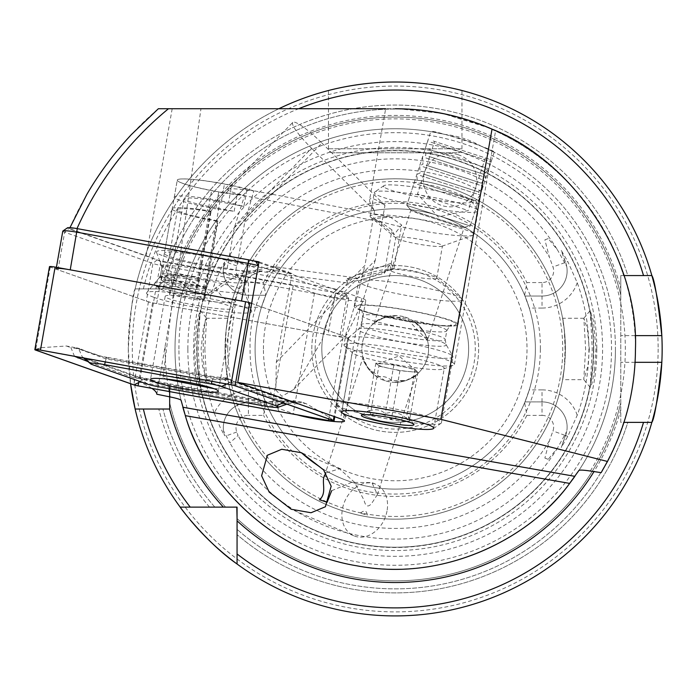 <?xml version="1.0" encoding="UTF-8"?>
<svg xmlns="http://www.w3.org/2000/svg" width="697" height="697" viewBox="0 0 697 697"><rect width="100%" height="100%" fill="white"/><g stroke="black" fill="none" stroke-linecap="round" stroke-linejoin="round"><path stroke-width="0.52" stroke-dasharray="3.48 2.61" d="M594.524 370.334L595.97 348.97L593.435 320.986L590.246 310.47L592.241 348.97L590.263 387.471L591.971 383.359L594.524 370.334M589.348 348.97L587.946 365.986L583.772 379.621L585.611 348.97L583.868 318.268L587.327 328.792L589.348 348.97M195.935 370.395L198.479 383.376L200.178 387.471L198.209 348.97L200.196 310.461L197.016 320.977L194.472 348.97L195.935 370.395M204.831 348.97L206.591 379.665L202.513 366.03L201.093 348.97L203.472 326.989L206.652 318.268L204.831 348.97M427.47 340.415C427.923 336.546 423.201 330.056 413.321 320.934C406.865 322.389 401.446 320.629 397.063 315.654C383.733 317.213 376.101 319.688 374.158 323.086L384.387 317.414L405.471 317.213L427.47 340.415L464.193 227.405L470.257 226.002L406.795 205.38L430.755 131.637L444.852 134.416C457.816 135.81 469.926 139.74 481.183 146.222L494.217 152.26C497.031 150.264 429.648 128.37 430.755 131.637M374.158 323.086L410.882 210.076L464.193 227.405L410.882 210.076L406.795 205.38L470.257 226.002L494.217 152.26M324.593 475.65L362.971 357.526C362.527 361.386 367.241 367.877 377.129 376.999A33.369 33.369 0 0 1 397.063 315.654M331.667 490.705L351.506 482.402L371.893 482.603L377.382 494.574L416.283 374.847L406.055 380.527L384.979 380.719L367.929 368.155L362.971 357.526M387.183 510.004A28.028 21.781 -67 0 0 375.666 484.206A28.028 21.781 -67 0 0 342.244 510.004A28.028 21.781 -67 0 0 353.762 535.801A28.028 21.781 -67 0 0 387.183 510.004M601.171 472.653A240.23 240.23 0 0 0 395.225 108.732L385.659 108.732L369.61 199.76C369.314 201.642 370.987 205.258 374.603 210.607L364.949 265.409L334.804 296.452L322.18 339.613L293.62 389.518L281.91 396.323L275.803 390.006L276.343 362.144L291.973 273.538L258.97 261.854M489.974 128.204L442.769 113.489M429.361 111.171L423.724 110.431M415.612 109.603L395.225 108.732L200.954 108.732L177.561 274.322L156.808 394.223M398.161 108.749L442.229 113.376L484.511 125.939M341.687 411.927L352.238 352.072A46.716 4.879 10 0 1 399.085 355.374A46.716 4.879 10 0 1 444.242 368.295A46.716 4.879 10 0 1 443.388 369.009A46.716 4.879 10 0 1 397.395 364.993A46.716 4.879 10 0 1 352.795 353.039A46.716 4.879 10 0 1 352.238 352.072M433.691 428.15L444.242 368.295M344.004 344.954A56.056 5.864 10 0 1 400.226 348.918A56.056 5.864 10 0 1 454.418 364.418A56.056 5.864 10 0 1 453.381 365.28A56.056 5.864 10 0 1 398.196 360.454A56.056 5.864 10 0 1 344.684 346.113A56.056 5.864 10 0 1 344.004 344.954L346.026 333.488C352.011 315.715 358.319 293.019 364.949 265.409M253.203 260.8L76.94 228.729L69.709 228.137L69.491 228.651L146.248 255.825A226.891 23.715 10 0 1 160.754 261.445L293.237 285.552L314.478 293.071A28.028 2.927 -170 0 0 345.276 299.788A28.028 2.927 -170 0 0 365.759 300.538L344.51 421.058M365.759 300.538A28.028 2.927 -170 0 0 361.83 298.272L336.093 289.159L334.804 296.452M461.954 90.514L461.954 148.775A4.008 4.008 0 0 1 457.955 152.774L332.495 152.774L457.955 152.774M328.487 90.514L328.487 148.775A4.008 4.008 0 0 0 332.495 152.774M577.221 415.238A37.107 37.107 0 0 0 542.031 389.884L542.031 401.899A25.092 25.092 0 0 1 565.607 435.573L561.259 447.535L567.794 436.366L577.221 415.238A193.688 193.688 0 0 0 577.221 282.703L567.794 261.567L565.607 262.36L561.259 250.397L567.794 261.567M248.411 282.573L248.411 307.264L261.436 307.264L265.792 295.249L263.562 282.573L248.411 282.573A12.415 12.415 0 0 1 236.753 265.914L238.025 262.403A179.451 179.451 0 0 1 549.341 257.036L544.88 239.838L548.234 238.609L557.609 250.092L566.739 266.559L561.259 250.397M524.658 402.683L524.98 401.899L542.031 401.899A25.092 25.092 0 0 1 567.123 426.991A25.092 25.092 0 0 0 542.031 401.899L542.031 415.368L526.888 415.368L524.658 402.683A140.141 140.141 0 0 1 265.792 402.683L248.411 402.683A25.092 25.092 0 0 0 223.319 427.775A25.092 25.092 0 0 1 248.411 402.683A25.092 25.092 0 0 0 224.643 435.825L223.519 430.877L229.888 442.822L238.025 435.529L236.753 432.027A12.415 12.415 0 0 1 248.411 415.368L248.411 390.677A37.107 37.107 0 0 0 214.284 413.234A192.015 192.015 0 0 1 214.284 284.698C218.03 274.714 221.489 267.186 224.643 262.116A25.092 25.092 0 0 0 248.411 295.249L265.792 295.249L248.411 295.249A25.092 25.092 0 0 1 223.519 267.056L229.888 255.111L238.025 262.403M214.284 413.234L220.348 427.775L224.643 435.825M206.591 379.665L227.849 379.665L226.089 367.667A170.164 170.164 0 0 0 564.361 367.667C560.423 390.973 564.544 377.216 565.389 348.97A170.164 170.164 0 0 1 395.225 519.134A170.164 170.164 0 0 1 225.061 348.97C225.898 377.173 230.036 391.008 226.089 367.667L225.358 348.97L226.089 330.273C230.027 306.968 225.898 320.725 225.061 348.97A170.164 170.164 0 0 1 395.225 178.798A170.164 170.164 0 0 1 565.389 348.97C564.553 320.768 560.414 306.924 564.361 330.273L565.084 348.97L564.361 367.667L562.601 379.665L583.859 379.665M583.868 318.268L562.601 318.268L564.361 330.273A170.164 170.164 0 0 0 226.089 330.273L227.849 318.268L206.652 318.268M315.149 348.97A80.077 80.077 0 0 1 395.225 268.894A80.077 80.077 0 0 1 475.302 348.97A80.077 80.077 0 0 1 395.225 429.047A80.077 80.077 0 0 1 315.149 348.97M321.822 348.97A73.403 73.403 0 0 1 395.225 275.559A73.403 73.403 0 0 1 468.628 348.97A73.403 73.403 0 0 1 395.225 422.373A73.403 73.403 0 0 1 321.822 348.97A73.403 73.403 0 0 1 395.225 275.559A73.403 73.403 0 0 1 468.628 348.97A73.403 73.403 0 0 1 395.225 422.373A73.403 73.403 0 0 1 321.822 348.97M261.436 307.264A140.141 140.141 0 0 0 255.085 348.97A140.141 140.141 0 0 1 395.225 208.83A140.141 140.141 0 0 1 535.357 348.97A140.141 140.141 0 0 0 529.25 308.048L524.658 295.249A140.141 140.141 0 0 0 265.792 295.249M542.031 401.899L524.98 401.899L529.25 389.884A140.141 140.141 0 0 0 535.357 348.97A140.141 140.141 0 0 1 395.225 489.102A140.141 140.141 0 0 1 255.085 348.97A140.141 140.141 0 0 1 395.225 208.83A140.141 140.141 0 0 1 535.357 348.97A140.141 140.141 0 0 1 395.225 489.102A140.141 140.141 0 0 1 255.085 348.97A140.141 140.141 0 0 1 395.225 208.83A140.141 140.141 0 0 1 535.357 348.97A140.141 140.141 0 0 1 395.225 489.102A140.141 140.141 0 0 1 255.085 348.97A140.141 140.141 0 0 0 261.436 390.677L265.792 402.683L263.562 415.368L248.411 415.368M596.806 348.97A201.581 201.581 0 0 1 395.225 550.543A201.581 201.581 0 0 1 193.644 348.97A201.581 201.581 0 0 1 395.225 147.389A201.581 201.581 0 0 1 596.806 348.97M196.981 348.97A198.244 198.244 0 0 1 395.225 150.726A198.244 198.244 0 0 1 593.469 348.97A198.244 198.244 0 0 1 395.225 547.215A198.244 198.244 0 0 1 196.981 348.97A198.244 198.244 0 0 1 395.225 150.726A198.244 198.244 0 0 1 593.469 348.97A198.244 198.244 0 0 1 395.225 547.215A198.244 198.244 0 0 1 196.981 348.97A198.244 198.244 0 0 0 395.225 547.215A198.244 198.244 0 0 0 593.469 348.97A198.244 198.244 0 0 1 395.225 547.215A198.244 198.244 0 0 1 196.981 348.97M178.92 348.97A216.305 216.305 0 0 1 395.225 132.665A216.305 216.305 0 0 1 611.53 348.97A216.305 216.305 0 0 1 395.225 565.276A216.305 216.305 0 0 1 178.92 348.97M662.15 348.97A266.925 266.925 0 0 0 661.819 335.623A266.925 266.925 0 0 1 661.819 362.318M623.972 275.559L620.774 275.559L620.774 422.373L651.861 422.373A266.925 266.925 0 0 1 237.067 563.995A266.925 266.925 0 0 0 651.861 422.373A266.925 266.925 0 0 1 237.067 563.995L237.067 534.669A243.924 243.924 0 0 0 627.84 422.373L623.972 422.373M236.797 507.12L180.192 507.12A266.925 266.925 0 0 1 135.14 409.026L169.667 409.026L169.667 402.822L169.667 409.026L143.364 409.026M643.523 275.559L620.774 275.559L620.774 295.119A231.892 231.892 0 0 0 169.667 295.119A231.892 231.892 0 0 1 620.774 295.119L620.774 275.559L627.84 275.559A243.924 243.924 0 0 0 158.811 288.906L169.667 288.906L169.667 295.119L169.667 288.906L135.14 288.906L158.811 288.906A243.924 243.924 0 0 1 627.84 275.559L651.861 275.559A266.925 266.925 0 0 0 135.14 288.906L169.667 288.906L135.14 288.906A266.925 266.925 0 0 1 651.861 275.559A266.925 266.925 0 0 0 128.3 348.97L130.566 383.725A266.925 266.925 0 0 1 128.3 348.97C130.548 312.491 132.831 292.47 135.14 288.906A266.925 266.925 0 0 1 278.87 108.732M311.812 348.97A83.413 83.413 0 0 1 395.225 265.557A83.413 83.413 0 0 1 478.639 348.97A83.413 83.413 0 0 1 395.225 432.384A83.413 83.413 0 0 1 311.812 348.97A83.413 83.413 0 0 1 395.225 265.557A83.413 83.413 0 0 1 478.639 348.97A83.413 83.413 0 0 1 395.225 432.384A83.413 83.413 0 0 1 311.812 348.97M135.14 409.026A266.925 266.925 0 0 0 180.192 507.12A266.925 266.925 0 0 1 135.14 409.026L169.528 409.026M542.031 415.368A11.622 11.622 0 0 1 552.956 430.964L549.341 440.905L544.88 458.103L548.234 459.323L557.609 447.84L566.739 431.373L561.259 447.535M481.183 146.222A220.217 220.217 0 0 1 615.434 348.97A220.217 220.217 0 0 0 395.225 128.753A220.217 220.217 0 0 0 181.063 400.235M227.788 189.357C229.783 188.234 238.461 188.765 253.821 190.952L244.664 222.613L321.892 143.051A33.369 5.471 44.1 0 0 292.784 122.402L227.788 189.357C227.205 190.586 232.815 192.651 244.621 195.569A42.709 4.461 -170 0 1 200.196 188.242A42.709 4.461 -170 0 1 177.265 180.122L164.361 253.325A42.709 4.461 -170 0 0 184.914 260.887A42.709 4.461 -170 0 0 227.178 268.301L336.093 289.159M454.418 364.418L495.619 130.722M377.382 494.574L371.667 503.417C368.086 507.651 365.55 506.58 364.061 500.193L354.512 482.272L339.456 468.837L325.717 472.967M413.321 320.934A33.369 33.369 0 0 1 395.225 382.331A33.369 33.369 0 0 1 361.856 348.97A33.369 33.369 0 0 1 395.225 315.602A33.369 33.369 0 0 1 428.585 348.97A33.369 33.369 0 0 1 393.387 382.287C406.717 380.728 414.349 378.244 416.283 374.847M175.008 348.97A220.217 220.217 0 0 0 182.858 407.231A220.217 220.217 0 0 1 444.852 134.416M169.667 409.026L169.667 385.624M615.434 348.97A220.217 220.217 0 0 1 574.859 476.347A220.217 220.217 0 0 0 615.434 348.97A220.217 220.217 0 0 1 578.937 470.397A220.217 220.217 0 0 0 615.434 348.97M569.641 483.404A220.217 220.217 0 0 1 184.653 413.426A220.217 220.217 0 0 0 569.641 483.404M377.129 376.999C383.577 375.552 388.996 377.312 393.387 382.287M360.41 513.07C364.609 509.829 366.875 510.57 367.188 515.275L360.41 513.07L367.188 515.275M291.973 273.538L237.52 263.109A42.709 4.461 -170 0 0 191.597 253.908A42.709 4.461 -170 0 0 164.361 253.325M276.343 362.144L375.291 260.216L384.953 205.423C375.448 198.88 370.334 196.99 369.61 199.76M375.291 260.216L362.693 301.592L346.636 334.9L346.026 333.488M253.821 190.952A42.709 4.461 -170 0 0 207.079 181.063A42.709 4.461 -170 0 0 177.265 180.122M227.178 268.301L234.314 227.797L244.621 195.569M237.52 263.109L244.664 222.613M234.314 227.797L311.55 148.243A33.369 5.471 44.1 0 1 292.784 122.402M224.643 262.116L223.519 267.056M577.221 282.703A37.107 37.107 0 0 1 542.031 308.048L542.031 282.573A11.622 11.622 0 0 0 552.956 266.968L549.341 257.036M542.031 282.573L526.888 282.573L524.658 295.249M263.562 282.573A147.459 147.459 0 0 1 526.888 282.573M526.888 415.368A147.459 147.459 0 0 1 263.562 415.368M651.861 422.373L620.774 422.373L620.774 402.822A231.892 231.892 0 0 1 237.067 518.559A231.892 231.892 0 0 0 620.774 402.822L620.774 275.559L651.861 275.559A266.925 266.925 0 0 0 128.3 348.97M237.067 520.833L237.067 529.354L237.067 520.833M643.523 422.373L627.84 422.373A243.924 243.924 0 0 1 237.067 534.669L237.067 518.559A231.892 231.892 0 0 0 620.774 402.822M209.518 507.12A243.924 243.924 0 0 1 158.811 409.026A243.924 243.924 0 0 0 209.518 507.12M225.628 507.12A231.892 231.892 0 0 1 169.667 402.822A231.892 231.892 0 0 0 225.628 507.12A231.892 231.892 0 0 1 169.667 402.822M223.319 427.775A25.092 25.092 0 0 0 223.519 430.877M248.411 402.683L265.792 402.683M567.123 426.991A25.092 25.092 0 0 1 566.739 431.373M548.234 459.323L544.88 458.103M548.234 238.609L544.88 239.838M542.031 296.033A25.092 25.092 0 0 0 565.607 262.36A25.092 25.092 0 0 1 542.031 296.033L524.98 296.033L542.031 296.033A25.092 25.092 0 0 0 566.739 266.559M151.911 388.403A226.891 23.715 -170 0 0 139.505 381.965L271.987 406.072L293.228 413.591A28.028 2.927 -170 0 0 297.236 414.846M160.754 261.445L139.505 381.965M293.237 285.552L271.987 406.072M311.55 148.243L374.603 210.607M384.953 205.423L321.892 143.051M69.491 228.651C90.07 181.978 119.692 142.005 158.35 108.732L200.954 108.732M69.709 228.137L69.918 227.675M433.22 140.994L489.93 159.421L433.22 140.994M431.051 142.249L491.132 161.774L431.051 142.249M428.786 149.236L488.858 168.752L428.786 149.236M428.943 156.45L484.215 174.407L428.943 156.45M425.937 157.992L486.018 177.517L425.937 157.992M426.102 165.206L481.374 183.163L426.102 165.206M423.096 166.749L483.169 186.273L423.096 166.749M423.253 173.962L478.525 191.928L423.253 173.962M420.247 175.513L480.32 195.029L420.247 175.513M420.413 182.727L475.685 200.684L420.413 182.727M417.398 184.269L477.48 203.785L417.398 184.269M410.185 206.478L470.257 226.002L410.185 206.478M414.837 212.202L462.425 227.666L414.837 212.202M465.552 209.666L417.494 194.054L465.552 209.666M482.646 157.052L434.588 141.439L482.646 157.052M196.693 305.53A34.432 3.598 -170 0 0 232.998 308.283A34.432 3.598 -170 0 0 201.485 299.074A34.432 3.598 -170 0 0 165.18 296.33A34.432 3.598 -170 0 0 196.693 305.53M49.487 266.663A5.341 0.558 -170 0 0 50.236 267.09L148.435 301.862A5.341 0.558 -170 0 0 152.573 302.855L343.063 337.522A5.341 0.558 -170 0 0 348.692 337.949A5.341 0.558 -170 0 0 347.942 337.514L251.643 303.422M74.501 356.315L70.911 347.62L78.778 348.997L82.298 356.934L85.931 358.929L140.89 378.393L157.958 382.496L264.572 401.899L293.794 400.705C291.494 400.749 292.696 401.211 297.392 402.091L306.244 403.702L329.306 417.154L328.836 418.993M297.392 402.091C286.885 404.443 275.733 404.669 263.919 402.77L157.304 383.367L142.737 379.229L140.001 381.503M263.919 402.77A9.34 0.488 100.3 0 1 264.52 401.071C270.445 402.718 279.828 402.622 292.67 400.766L293.794 400.705A31.835 3.328 -170 0 0 293.812 400.705L291.66 402.491L284.707 401.873L229.749 382.418L223.484 379.456L212.681 378.314L106.066 358.911L78.796 348.997C81.096 348.953 79.902 348.491 75.206 347.611L106.719 358.031L213.334 377.434L228.328 379.133L234.889 385.729M226.603 383.995L229.749 382.418L235.412 381.965L227.422 378.401L237.642 383.28L292.601 402.744C298.377 404.643 301.409 404.426 301.679 402.082L293.812 400.705M306.244 403.702L301.679 402.082M75.206 347.611L66.346 346L40.609 347.725L40.461 350.121M147.355 384.099L138.659 377.077L145.307 378.227L142.737 379.229L132.996 377.521L87.927 361.569M66.346 346L70.911 347.62M106.719 358.031A9.34 0.488 -79.7 0 0 106.667 357.204C100.202 356.385 91.298 353.545 79.955 348.7L78.796 348.997A31.835 3.328 -170 0 0 78.778 348.997M286.929 404.155L293.21 402.195L290.37 401.428A9.34 7.876 109.5 0 1 292.601 402.744M83.535 357.953L82.298 356.934L83.701 357.613A9.34 7.876 -70.5 0 0 80.181 357.343M145.307 378.227L147.476 379.543M227.422 378.401L226.429 378.131L223.484 379.456M214.127 388.717L224.913 388.116L235.569 301.557A31.365 3.049 7 0 1 235.185 301.958A31.365 3.049 7 0 1 199.577 300.172L226.081 280.333L257.524 271.055L348.021 283.034L384.291 273.337L390.66 263.466L394.023 268.458L401.681 225.009L394.066 234.645L391.958 229.888L380.144 221.707A54.479 5.698 10 0 1 375.395 219.285A54.479 5.698 10 0 1 389.867 216.828L401.681 225.009M224.539 388.525C228.572 387.706 220.008 384.944 198.845 380.24C175.801 376.476 163.995 375.343 163.438 376.824L163.054 377.234L165.407 378.968M394.023 268.458L357.744 278.155L273.808 266.62L238.557 273.938L209.3 295.293L204.596 288.61L183.903 276.456L171.113 274.513L170.782 275.367L194.872 293.489L199.577 300.172A31.365 3.049 7 0 1 173.309 293.899A31.365 3.049 7 0 1 173.692 293.507A31.365 3.049 7 0 1 209.3 295.293A31.365 3.049 7 0 1 235.569 301.557C236.841 292.383 240.831 284.768 247.531 278.713L252.959 274.749C257.28 272.466 260.678 271.168 263.161 270.863L257.524 271.055M384.291 273.337L391.958 229.888M389.867 216.828L246.895 189.445L243.898 206.443L228.59 202.426L231.578 185.437L246.895 189.445M234.175 211.313L237.172 194.324L218.753 191.875L215.756 208.865L234.175 211.313L210.172 206.721A31.365 3.276 10 0 1 184.147 198.837A31.365 3.276 10 0 1 219.895 201.842L243.898 206.443M237.172 194.324L380.144 221.707M348.021 283.034L345.79 279.305L357.744 278.155M218.753 191.875L211.609 190.508A41.376 4.321 10 0 1 177.282 180.105A41.376 4.321 10 0 1 224.443 184.069L231.578 185.437M215.756 208.865L208.621 207.497A41.376 4.321 10 0 1 174.285 197.094A41.376 4.321 10 0 1 221.446 201.067L228.59 202.426M206.268 287.6A42.709 4.461 10 0 1 160.537 275.027L172.211 208.804A42.709 4.461 10 0 0 217.943 221.376L206.268 287.6A6.674 0.706 99.4 0 0 205.772 290.971L204.97 297.75A47.335 4.949 10 0 1 154.908 284.838A47.335 4.949 10 0 1 154.429 283.54A47.335 4.949 10 0 1 196.824 286.319L198.262 280.447A6.674 0.706 -80.6 0 0 198.915 277.284L210.59 211.06L211.052 211.705L199.377 277.929A12.015 1.263 -80.6 0 1 198.201 283.618L196.763 289.49L196.824 286.319M217.943 221.376L217.481 220.731L205.807 286.955A12.015 1.263 99.4 0 0 204.909 293.028L204.116 299.806A42.709 4.461 10 0 1 158.942 288.157A42.709 4.461 10 0 1 158.507 286.981A42.709 4.461 10 0 1 196.763 289.49M204.116 299.806L204.97 297.75M217.481 220.731A37.368 3.903 10 0 1 177.465 209.727A37.368 3.903 10 0 1 211.052 211.705M172.211 208.804A42.709 4.461 10 0 1 210.59 211.06M416.449 370.882A20.021 2.091 10 0 1 408.939 371.536A20.021 2.091 10 0 1 389.396 368.408A20.021 2.091 10 0 1 377.365 364.627A20.021 2.091 10 0 1 377.556 363.973A20.021 2.091 10 0 1 384.875 363.973A20.021 2.091 10 0 1 404.417 367.101A20.021 2.091 10 0 1 416.379 370.821A20.021 2.091 10 0 1 416.449 370.882L414.942 369.401L393.892 364.801L375.857 363.154L378.872 366.108L399.921 370.717L417.956 372.364L416.449 370.882M383.908 186.918A44.713 4.67 10 0 1 383.855 185.698A44.713 4.67 10 0 1 427.357 189.122A44.713 4.67 10 0 1 471.216 200.884A44.713 4.67 10 0 1 471.433 201.137A44.713 4.67 10 0 1 432.384 199.464A44.713 4.67 10 0 1 383.908 186.918M374.707 193.513A52.719 5.506 10 0 1 374.263 192.59A52.719 5.506 10 0 1 374.646 192.076A52.719 5.506 10 0 1 425.945 196.11A52.719 5.506 10 0 1 477.645 209.98A52.719 5.506 10 0 1 477.907 210.276A52.719 5.506 10 0 1 478.098 210.903A52.719 5.506 10 0 1 429.143 207.845A52.719 5.506 10 0 1 374.707 193.513M370.551 217.081A52.719 5.506 10 0 1 370.107 216.157A52.719 5.506 10 0 1 419.054 219.215A52.719 5.506 10 0 1 473.49 233.547A52.719 5.506 10 0 1 473.943 234.471A52.719 5.506 10 0 1 472.897 235.307A52.719 5.506 10 0 1 421.066 230.742A52.719 5.506 10 0 1 370.795 217.298A52.719 5.506 10 0 1 370.551 217.081M396.001 238.025A23.689 2.474 10 0 1 395.8 237.616A23.689 2.474 10 0 1 417.791 238.984A23.689 2.474 10 0 1 442.255 245.431A23.689 2.474 10 0 1 442.456 245.841A23.689 2.474 10 0 1 441.985 246.215A23.689 2.474 10 0 1 418.697 244.168A23.689 2.474 10 0 1 396.105 238.13A23.689 2.474 10 0 1 396.001 238.025M390.276 270.48A23.689 2.474 10 0 1 390.076 270.07A23.689 2.474 10 0 1 390.547 269.695A23.689 2.474 10 0 1 413.835 271.743A23.689 2.474 10 0 1 436.427 277.781A23.689 2.474 10 0 1 436.531 277.876A23.689 2.474 10 0 1 436.731 278.295A23.689 2.474 10 0 1 414.741 276.927A23.689 2.474 10 0 1 390.276 270.48M359.042 282.363A52.719 5.506 10 0 1 358.598 281.44A52.719 5.506 10 0 1 359.635 280.603A52.719 5.506 10 0 1 411.465 285.169A52.719 5.506 10 0 1 461.736 298.612A52.719 5.506 10 0 1 461.98 298.83A52.719 5.506 10 0 1 462.425 299.745A52.719 5.506 10 0 1 413.478 296.695A52.719 5.506 10 0 1 359.042 282.363M354.66 307.238A52.719 5.506 10 0 1 354.207 306.314A52.719 5.506 10 0 1 403.154 309.363A52.719 5.506 10 0 1 457.598 323.704A52.719 5.506 10 0 1 458.042 324.628A52.719 5.506 10 0 1 409.095 321.57A52.719 5.506 10 0 1 354.66 307.238M348.352 339.204A53.381 5.576 10 0 1 347.899 338.272A53.381 5.576 10 0 1 348.186 337.818A53.381 5.576 10 0 1 399.782 341.757A53.381 5.576 10 0 1 452.588 355.879A53.381 5.576 10 0 1 452.928 356.289A53.381 5.576 10 0 1 453.041 356.812A53.381 5.576 10 0 1 403.476 353.719A53.381 5.576 10 0 1 348.352 339.204M336.721 405.166A53.381 5.576 10 0 1 336.451 404.861A53.381 5.576 10 0 1 336.268 404.234A53.381 5.576 10 0 1 385.833 407.327A53.381 5.576 10 0 1 440.957 421.842A53.381 5.576 10 0 1 441.41 422.774A53.381 5.576 10 0 1 441.018 423.306A53.381 5.576 10 0 1 389.074 419.211A53.381 5.576 10 0 1 336.721 405.166M370.264 414.889C377.922 412.467 384.936 414.001 391.322 419.498C397.978 416.092 403.99 416.64 409.357 421.145L408.381 416.632L406.342 418.191C400.078 412.711 393.064 411.178 385.293 413.582C380.022 409.087 374.01 408.538 367.249 411.936L369.297 410.376L370.264 414.889L378.872 366.108M413.879 424.36L408.381 416.632M361.595 415.142L369.297 410.376M393.892 364.801L385.293 413.582M414.942 369.401L406.342 418.191M417.956 372.364L409.357 421.145M399.921 370.717L391.592 417.921M375.857 363.154L367.249 411.936M153.993 297.358A53.381 5.576 -170 0 0 214.188 310.365A53.381 5.576 -170 0 0 251.626 311.228A53.381 5.576 -170 0 0 244.185 307.255A53.381 5.576 -170 0 0 187.075 294.692A53.381 5.576 -170 0 0 146.675 292.714A53.381 5.576 -170 0 0 153.993 297.358M166.2 280.229A42.709 4.461 -170 0 0 213.134 290.466A42.709 4.461 -170 0 0 244.342 291.607A42.709 4.461 -170 0 0 244.316 291.329A42.709 4.461 -170 0 0 238.365 288.149A42.709 4.461 -170 0 0 192.677 278.103A42.709 4.461 -170 0 0 160.345 276.526A42.709 4.461 -170 0 0 160.223 276.779A42.709 4.461 -170 0 0 166.2 280.229M167.942 270.358A42.709 4.461 -170 0 0 213.63 280.412A42.709 4.461 -170 0 0 245.963 281.989A42.709 4.461 -170 0 0 246.085 281.736A42.709 4.461 -170 0 0 240.099 278.277A42.709 4.461 -170 0 0 193.174 268.049A42.709 4.461 -170 0 0 161.965 266.907A42.709 4.461 -170 0 0 161.992 267.186A42.709 4.461 -170 0 0 167.942 270.358M163.577 256.034A50.715 5.297 -170 0 0 217.83 267.97A50.715 5.297 -170 0 0 256.217 269.844A50.715 5.297 -170 0 0 249.265 265.435A50.715 5.297 -170 0 0 192.076 253.081A50.715 5.297 -170 0 0 156.511 252.262A50.715 5.297 -170 0 0 163.577 256.034M62.791 231.125A13.348 1.394 -170 0 0 64.664 232.206L152.957 263.466A13.348 1.394 -170 0 0 163.307 265.958L334.586 297.122A13.348 1.394 -170 0 0 348.657 298.194A13.348 1.394 -170 0 0 348.613 298.037A13.348 1.394 -170 0 0 346.792 297.114L258.5 265.853A13.348 1.394 -170 0 0 258.282 265.775M56.413 267.326L56.152 268.772A13.348 1.394 -170 0 0 58.025 269.852L146.318 301.113A13.348 1.394 -170 0 0 156.668 303.604L327.947 334.769A13.348 1.394 -170 0 0 342.027 335.841A13.348 1.394 -170 0 0 340.153 334.76L251.861 303.5A13.348 1.394 -170 0 0 241.51 301.008M258.831 262.63L344.1 292.818A9.34 0.976 10 0 1 345.372 293.463A9.34 0.976 10 0 1 335.562 292.827L164.274 261.654A9.34 0.976 10 0 1 157.034 259.92L68.733 228.651A9.34 0.976 10 0 1 67.496 227.806M361.83 298.272L340.58 418.792M328.487 148.775L461.954 148.775L328.487 148.775M567.794 436.366L565.607 435.573M236.753 265.914L226.081 262.028M263.431 348.97A131.794 131.794 0 0 1 395.225 217.176A131.794 131.794 0 0 1 527.019 348.97A131.794 131.794 0 0 1 395.225 480.764A131.794 131.794 0 0 1 263.431 348.97M225.061 348.97A170.164 170.164 0 0 1 395.225 178.798A170.164 170.164 0 0 1 565.389 348.97M227.727 348.97A167.498 167.498 0 0 1 395.225 181.473A167.498 167.498 0 0 1 562.723 348.97A167.498 167.498 0 0 1 395.225 516.468A167.498 167.498 0 0 1 227.727 348.97M593.739 348.97A198.514 198.514 0 0 1 395.225 547.485A198.514 198.514 0 0 1 196.711 348.97A198.514 198.514 0 0 1 395.225 150.456A198.514 198.514 0 0 1 593.739 348.97M187.859 348.97A207.366 207.366 0 0 1 395.225 141.604A207.366 207.366 0 0 1 602.591 348.97A207.366 207.366 0 0 1 395.225 556.337A207.366 207.366 0 0 1 187.859 348.97M658.142 348.97A262.926 262.926 0 0 1 395.225 611.888A262.926 262.926 0 0 1 132.299 348.97A262.926 262.926 0 0 1 395.225 86.045A262.926 262.926 0 0 1 658.142 348.97M557.609 447.84A190.115 190.115 0 0 1 229.888 442.822M165.128 346.818A230.106 230.106 0 0 0 170.173 396.942M590.289 471.024A230.106 230.106 0 0 0 433.064 121.992A230.106 230.106 0 0 0 177.561 274.322M169.519 288.906A233.565 233.565 0 0 1 620.774 288.331M620.774 409.601A233.565 233.565 0 0 1 594.01 471.581M229.888 255.111A190.115 190.115 0 0 1 557.609 250.092M549.341 440.905A179.451 179.451 0 0 1 238.025 435.529M623.615 422.373A239.899 239.899 0 0 1 237.067 529.354A239.899 239.899 0 0 0 623.615 422.373M143.364 288.906A258.918 258.918 0 0 1 298.647 108.732M214.833 507.12A239.899 239.899 0 0 1 162.959 409.026A239.899 239.899 0 0 0 214.833 507.12M162.959 288.906A239.899 239.899 0 0 1 623.615 275.559A239.899 239.899 0 0 0 162.959 288.906M169.667 295.119A231.892 231.892 0 0 1 620.774 295.119M564.361 367.667A170.164 170.164 0 0 1 226.089 367.667M635.089 362.318L620.774 362.318M635.089 335.623L620.774 335.623M236.753 432.027L226.081 435.904M248.411 390.677L261.436 390.677M248.411 307.264A37.107 37.107 0 0 1 214.284 284.698M564.762 435.268L552.956 430.964M542.031 389.884L529.25 389.884M542.031 308.048L529.25 308.048M564.762 262.673L552.956 266.968M314.478 293.071L293.228 413.591M172.185 108.732L146.248 255.825M347.942 337.514L334.02 416.466M343.063 337.522L328.426 420.526M152.573 302.855L137.936 385.859M148.435 301.862L133.798 384.866M50.236 267.09L35.599 350.094M333.724 420.796L329.306 417.154L333.088 420.5M231.108 382.392L230.951 384.788M35.216 349.633L40.609 347.725L36.836 349.615M105.299 361.917L106.066 358.911A9.34 0.488 -79.7 0 1 106.667 357.204L213.282 376.607L211.905 381.32M237.642 383.28L235.412 381.965L290.37 401.428A9.34 7.876 109.5 0 0 284.707 401.873L282.956 402.753M146.03 378.384L157.905 381.668L264.52 401.071A9.34 0.488 100.3 0 1 264.572 401.899L264.311 405.994M157.304 383.367L157.958 382.496L157.696 386.591M132.996 377.521L138.659 377.077L83.701 357.613A9.34 7.876 -70.5 0 1 85.931 358.929L92.396 364.644M157.905 381.668L157.958 382.496M204.596 288.61L219.895 201.842M194.872 293.489L210.172 206.721M273.808 266.62A68.733 6.674 7 0 1 264.076 271.499M221.446 201.067L224.443 184.069M208.621 207.497L211.609 190.508M205.772 290.971A43.606 4.557 10 0 1 159.204 277.876A43.606 4.557 10 0 1 198.262 280.447M204.909 293.028A38.98 4.077 10 0 1 163.281 281.327A38.98 4.077 10 0 1 198.201 283.618M205.807 286.955A37.368 3.903 10 0 1 165.79 275.951A37.368 3.903 10 0 1 199.377 277.929M154.429 283.54L159.204 277.876L160.537 275.027A42.709 4.461 10 0 1 198.915 277.284M446.437 329.986A42.709 4.461 10 0 1 446.803 330.726A42.709 4.461 10 0 1 407.144 328.252A42.709 4.461 10 0 1 363.05 316.647A42.709 4.461 10 0 1 362.684 315.898A42.709 4.461 10 0 1 402.335 318.372A42.709 4.461 10 0 1 446.437 329.986M455.638 323.391A50.715 5.297 10 0 1 412.737 321.953A50.715 5.297 10 0 1 356.611 307.551A50.715 5.297 10 0 1 399.512 308.98A50.715 5.297 10 0 1 455.638 323.391M361.473 325.551A42.709 4.461 10 0 1 361.116 324.802A42.709 4.461 10 0 1 400.766 327.276A42.709 4.461 10 0 1 444.869 338.89A42.709 4.461 10 0 1 445.235 339.639A42.709 4.461 10 0 1 405.576 337.165A42.709 4.461 10 0 1 361.473 325.551M445.81 344.222A44.582 4.661 10 0 1 446.089 344.571A44.582 4.661 10 0 1 406.726 342.741A44.582 4.661 10 0 1 358.755 330.3A44.582 4.661 10 0 1 358.624 329.15A44.582 4.661 10 0 1 401.707 332.434A44.582 4.661 10 0 1 445.81 344.222M340.153 334.76L346.792 297.114L344.1 292.818M258.317 265.566L251.861 303.5M156.668 303.604L164.274 261.654M335.562 292.827L327.947 334.769M58.025 269.852L64.664 232.206L68.733 228.651M157.034 259.92L152.957 263.466L146.318 301.113M583.755 318.337L590.254 310.479M200.17 387.462L206.669 379.612M443.388 369.009L453.381 365.28M352.795 353.039L344.684 346.113M540.367 348.97C541.595 282.05 490.427 219.206 424.656 206.843C338.446 185.925 247.087 260.295 250.084 348.97C249.36 403.763 283.557 457.702 333.427 480.294C382.618 504.314 445.984 496.29 487.743 460.804C503.748 447.491 516.355 431.495 525.564 412.824C535.366 392.664 540.297 371.379 540.367 348.97M375.666 484.206L371.893 482.603M339.456 468.837L301.609 452.771M353.762 535.801L291.172 509.237M293.62 389.518L346.636 334.9M200.196 310.47L206.704 318.337M590.272 387.462L583.772 379.612M489.93 159.421L491.132 161.774L488.858 168.752L484.215 174.407L486.018 177.517L481.374 183.163L483.169 186.273L478.525 191.928L480.32 195.029L475.685 200.684L477.48 203.785L470.257 226.002L462.425 227.666M485.356 157.931L468.262 210.555L438.117 216.959L417.494 194.054L434.588 141.439M412.154 211.33L406.795 205.38L414.009 183.163L417.294 181.708L416.858 174.407L420.134 172.952L419.707 165.651L422.983 164.196L422.548 156.895L425.832 155.431L425.397 148.13L427.662 141.151L430.014 139.949M458.321 154.76A26.695 26.695 0 0 0 424.691 171.898A26.695 26.695 0 0 0 441.828 205.537A26.695 26.695 0 0 0 475.459 188.399A26.695 26.695 0 0 0 458.321 154.76M232.998 308.283L218.361 391.287M348.692 337.949L334.795 416.745M165.18 296.33L150.543 379.334M226.429 378.131L213.282 376.607M170.721 274.958L184.147 198.837M163.054 377.234L173.309 293.899L170.782 275.367M174.285 197.094L177.282 180.105M394.066 234.645L375.395 219.285M390.66 263.457L345.79 279.305M158.942 288.157L154.908 284.838M177.465 209.727L165.79 275.951L163.281 281.327L158.507 286.981M383.855 185.698L374.646 192.076M370.107 216.157L374.263 192.59M390.076 270.07L395.8 237.616M390.547 269.695L359.635 280.603M436.427 277.781L461.736 298.612M354.207 306.314L358.598 281.44M348.186 337.818L358.624 329.15L361.116 324.802L362.684 315.898C362.318 311.655 361.699 309.581 360.837 309.677L360.384 309.294C356.576 313.293 460.743 330.343 451.22 325.307C451.368 323.835 449.896 325.647 446.803 330.726L445.235 339.639L446.089 344.571L452.928 356.289M336.268 404.234L347.899 338.272M341.852 412.485L336.451 404.861M433.342 428.611L441.018 423.306M441.41 422.774L453.041 356.812M458.042 324.628L462.425 299.745M436.731 278.295L442.456 245.841M441.985 246.215L472.897 235.307M396.105 238.13L370.795 217.298M473.943 234.471L478.098 210.903M471.433 201.137L477.907 210.276M416.379 370.821L398.98 355.975L377.556 363.973M244.316 291.329L251.626 311.228M246.085 281.736L244.342 291.607M245.963 281.989L256.217 269.844M348.657 298.194L342.027 335.841M345.372 293.463L348.613 298.037M161.992 267.186L156.511 252.262M161.965 266.907L160.223 276.779M160.345 276.526L146.675 292.714"/><path stroke-width="1.05" d="M327.111 502.249L319.47 499.766L327.111 502.249L331.667 490.705M325.717 472.967L324.593 475.65C321.056 481.444 327.433 493.206 319.47 499.766M297.236 414.846A28.028 2.927 -170 0 0 327.137 420.735A28.028 2.927 -170 0 0 344.51 421.058A28.028 2.927 -170 0 0 340.58 418.792L237.721 382.374L440.852 419.341L607.488 461.458C625.976 426.242 635.298 388.743 635.455 348.97C638.914 260.19 574.668 161.713 492.03 129.102C461.17 115.606 428.899 108.819 395.225 108.732L398.161 108.749M484.511 125.939L489.974 128.204M442.769 113.489L429.361 111.171M423.724 110.431L415.612 109.603M433.691 428.15A46.716 4.879 10 0 1 386.835 424.848A46.716 4.879 10 0 1 341.687 411.927A46.716 4.879 10 0 1 388.534 415.238A46.716 4.879 10 0 1 433.691 428.15M328.487 90.514C327.712 90.723 359.364 81.767 395.199 82.037C430.981 81.758 462.738 90.715 461.954 90.514C462.764 90.723 431.016 81.758 395.251 82.037C359.382 81.758 327.703 90.723 328.487 90.514M635.089 362.318L661.819 362.318A266.925 266.925 0 0 1 651.861 422.373C654.396 418.827 657.715 398.806 661.819 362.318A266.925 266.925 0 0 0 661.819 335.623C657.724 299.187 654.405 279.175 651.861 275.559L623.972 275.559M623.972 422.373L651.861 422.373A266.925 266.925 0 0 1 130.566 383.725L135.14 409.026L143.364 409.026L135.14 409.026M237.067 563.995C207.828 543.895 180.07 507.756 180.192 507.12L237.067 507.12L237.067 563.995M607.488 461.458L601.171 472.653L590.289 471.024C583.746 470.066 579.965 469.856 578.937 470.397L569.641 483.404C532.726 535.322 447.186 582.98 356.986 565.833C266.359 551.092 202.278 477.053 185.341 415.647L181.063 400.235C180.296 399.381 176.663 398.283 170.173 396.942L156.808 394.223A226.891 23.715 -170 0 0 151.911 388.403M385.659 108.732L168.465 108.732C128.605 141.596 98.094 181.595 76.94 228.729M331.171 486.227L323.617 469.935L301.609 452.771L281.754 449.26L267.387 455.246L261.61 475.781L269.164 492.073L291.172 509.237L311.028 512.748L325.394 506.763L331.171 486.227M569.641 483.404A220.217 220.217 0 0 0 574.859 476.347A220.217 220.217 0 0 1 569.641 483.404L185.341 415.647M184.653 413.426A220.217 220.217 0 0 1 182.858 407.231A220.217 220.217 0 0 0 184.653 413.426M169.667 385.624L169.667 409.026L143.364 409.026A258.918 258.918 0 0 0 190.22 507.12L180.192 507.12L190.22 507.12M237.721 382.374L258.97 261.854L253.203 260.8M237.067 553.967A258.918 258.918 0 0 0 643.523 422.373L651.861 422.373M278.87 108.732A266.925 266.925 0 0 1 651.861 275.559L643.523 275.559A258.918 258.918 0 0 0 298.647 108.732M661.819 335.623A266.925 266.925 0 0 0 651.861 275.559A266.925 266.925 0 0 1 661.819 335.623L635.089 335.623M236.797 507.12L237.067 518.559M440.852 419.341L492.03 129.102M69.709 228.137L86.681 194.733C92.3 184.905 99.174 174.468 107.294 163.438C116.66 150.927 122.419 144.34 131.289 134.652L158.35 108.732L168.465 108.732M182.056 388.534A34.432 3.598 -170 0 0 218.361 391.287A34.432 3.598 -170 0 0 186.848 382.087A34.432 3.598 -170 0 0 150.543 379.334A34.432 3.598 -170 0 0 182.056 388.534M221.559 386.521A13.348 1.394 -170 0 0 211.208 384.03L104.602 364.627A13.348 1.394 -170 0 0 90.697 363.851A13.348 1.394 -170 0 0 92.396 364.644L147.355 384.099A13.348 1.394 -170 0 0 157.696 386.591L264.311 405.994A13.348 1.394 -170 0 0 278.12 407.266A13.348 1.394 -170 0 0 276.517 405.976L221.559 386.521L226.603 383.995M235.107 385.755A5.341 0.558 -170 0 0 230.977 384.761L40.478 350.094A5.341 0.558 -170 0 0 34.85 349.667A5.341 0.558 -170 0 0 35.599 350.094L133.798 384.866A5.341 0.558 -170 0 0 137.936 385.859L328.426 420.526A5.341 0.558 -170 0 0 334.055 420.953A5.341 0.558 -170 0 0 333.305 420.518L235.107 385.755L249.744 302.751A5.341 0.558 -170 0 0 245.605 301.757L55.115 267.09A5.341 0.558 -170 0 0 49.487 266.663L34.85 349.667M251.643 303.422L249.744 302.751M230.951 384.788L40.461 350.121A5.071 0.531 -170 0 0 35.216 349.633A5.071 0.531 -170 0 0 35.826 350.121L134.024 384.892A5.071 0.531 -170 0 0 137.954 385.833L328.444 420.5A5.071 0.531 -170 0 0 333.724 420.796A5.071 0.531 -170 0 0 333.088 420.5L234.889 385.729A5.071 0.531 -170 0 0 230.951 384.788M140.001 381.503L138.808 382.487L137.954 385.833M87.927 361.569L74.501 356.315M165.407 378.968L214.127 388.717M342.079 412.746A46.716 4.879 10 0 1 341.852 412.485A46.716 4.879 10 0 1 382.644 414.236A46.716 4.879 10 0 1 433.29 427.339A46.716 4.879 10 0 1 433.342 428.611A46.716 4.879 10 0 1 387.898 425.039A46.716 4.879 10 0 1 342.079 412.746M413.748 424.212A26.695 2.788 10 0 1 413.879 424.36A26.695 2.788 10 0 1 390.564 423.358A26.695 2.788 10 0 1 361.63 415.874A26.695 2.788 10 0 1 361.595 415.142A26.695 2.788 10 0 1 387.567 417.189A26.695 2.788 10 0 1 413.748 424.212M391.592 417.921L391.322 419.498M258.282 265.775A13.348 1.394 -170 0 0 248.149 263.361L76.87 232.188A13.348 1.394 -170 0 0 62.896 230.995A13.348 1.394 -170 0 0 62.791 231.125L56.413 267.326M62.896 230.995L67.496 227.806A9.34 0.976 10 0 1 77.28 228.642L248.568 259.815L248.149 263.361L241.51 301.008L70.231 269.835A13.348 1.394 -170 0 0 56.152 268.772M248.568 259.815A9.34 0.976 10 0 1 255.808 261.558L258.831 262.63M594.01 471.581A233.565 233.565 0 0 1 237.067 520.833M223.354 507.12A233.565 233.565 0 0 1 169.519 409.026M574.859 476.347L182.858 407.231M245.605 301.757L230.977 384.761M334.02 416.466L333.305 420.518M55.115 267.09L40.478 350.094M328.836 418.993L328.444 420.5M36.836 349.615L35.826 350.121M138.808 382.487L134.024 384.892M211.905 381.32L211.208 384.03M282.956 402.753L276.517 405.976M105.299 361.917L104.602 364.627M80.181 357.343A9.34 7.876 -70.5 0 0 78.038 358.066M77.28 228.642L70.231 269.835M258.317 265.566L255.808 261.558M334.795 416.745L334.055 420.953M278.12 407.266L286.929 404.155M90.697 363.851L83.535 357.953"/></g></svg>
